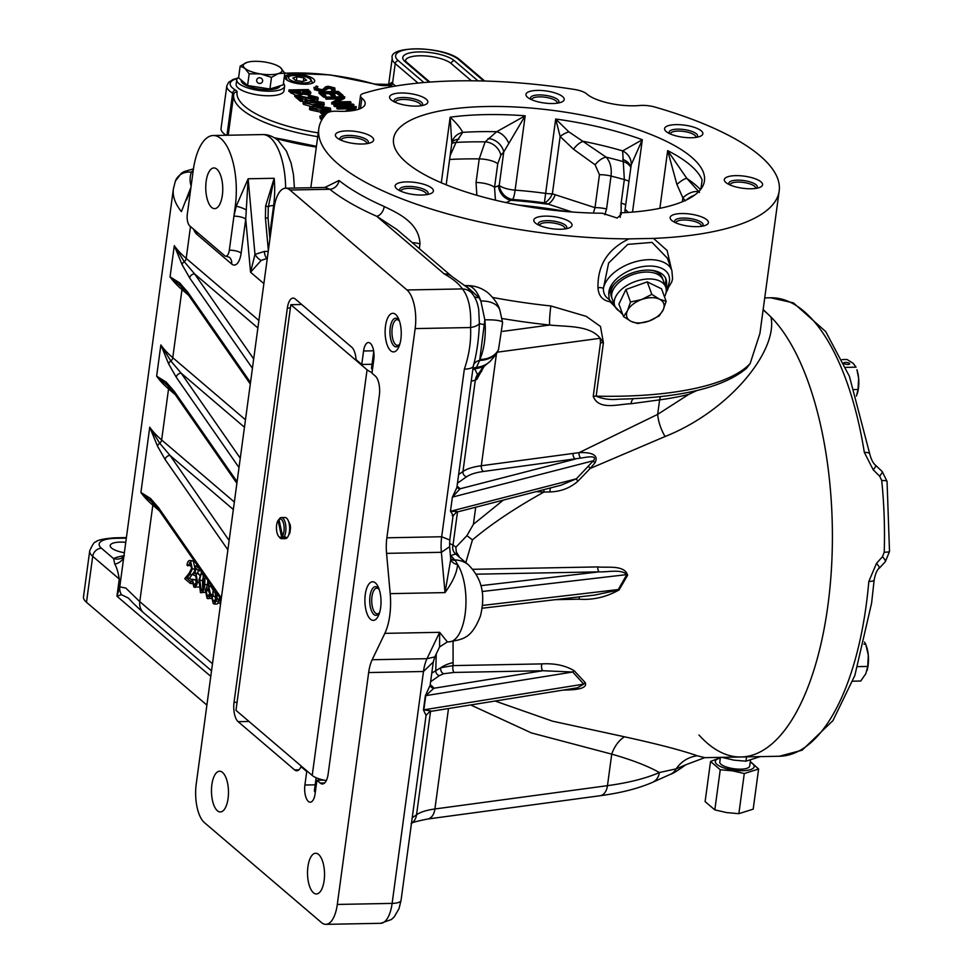 <?xml version="1.0" encoding="UTF-8"?>
<svg xmlns="http://www.w3.org/2000/svg" width="973" height="973" viewBox="0 0 973 973"><rect width="100%" height="100%" fill="white"/><g stroke="black" fill="none" stroke-linecap="round" stroke-linejoin="round"><path stroke-width="1.46" d="M620.446 212.856A156.872 49.514 -172.3 0 0 704.452 180.844A156.872 49.514 -172.3 0 0 486.561 106.519A156.872 49.514 -172.3 0 0 393.542 138.811A156.872 49.514 -172.3 0 0 602.165 213.209L617.15 218.025L621.297 214.376L620.446 212.856L620.227 217.393M609.341 299.866L610.168 301.812L622.756 314.559M665.8 287.339A30.163 17.502 159.8 0 0 665.994 279.129A30.163 17.502 159.8 0 0 647.009 270.105A30.163 17.502 159.8 0 0 608.83 294.77L609.183 299.416C605.255 297.033 603.321 293.42 603.382 288.555A4.524 1.63 -3.2 0 0 597.981 287.716C597.519 265.215 607.87 248.93 629.057 238.872A232.292 73.316 -172.3 0 1 318.803 128.704A232.292 73.316 -172.3 0 1 326.758 113.318A15.082 4.756 -172.3 0 1 335.186 111.214A15.082 4.756 -172.3 0 1 337.692 111.25A36.196 11.433 7.7 0 0 343.7 111.336A36.196 11.433 7.7 0 0 365.167 103.88A36.196 11.433 7.7 0 0 361.883 98.151A15.082 4.756 -172.3 0 1 360.509 95.755A15.082 4.756 -172.3 0 1 363.403 93.469A232.292 73.316 -172.3 0 1 574.471 89.455A15.082 4.756 -172.3 0 1 586.634 93.87A36.196 11.433 7.7 0 0 634.226 105.802A36.196 11.433 7.7 0 0 639.784 105.498A15.082 4.756 -172.3 0 1 642.107 105.376A15.082 4.756 -172.3 0 1 654.999 107.079A232.292 73.316 -172.3 0 1 779.191 190.951A232.292 73.316 -172.3 0 1 653.528 238.409L667.113 250.462L671.479 269.448M609.001 298.735A30.163 17.502 159.8 0 0 613.987 303.771M676.04 124.629A19.302 6.093 7.7 0 0 664.583 128.606A19.302 6.093 7.7 0 0 691.402 137.752A19.302 6.093 7.7 0 0 702.859 133.775A19.302 6.093 7.7 0 0 676.04 124.629M537.388 90.404A19.302 6.093 7.7 0 0 525.943 94.381A19.302 6.093 7.7 0 0 552.761 103.527A19.302 6.093 7.7 0 0 564.206 99.55A19.302 6.093 7.7 0 0 537.388 90.404M401.034 92.994A19.302 6.093 7.7 0 0 389.589 96.972A19.302 6.093 7.7 0 0 416.408 106.118A19.302 6.093 7.7 0 0 427.852 102.141A19.302 6.093 7.7 0 0 401.034 92.994M346.85 130.893A19.302 6.093 7.7 0 0 335.405 134.87A19.302 6.093 7.7 0 0 362.224 144.016A19.302 6.093 7.7 0 0 373.668 140.039A19.302 6.093 7.7 0 0 346.85 130.893M406.58 181.902A19.302 6.093 7.7 0 0 395.135 185.879A19.302 6.093 7.7 0 0 421.954 195.026A19.302 6.093 7.7 0 0 433.399 191.049A19.302 6.093 7.7 0 0 406.58 181.902M545.233 216.128A19.302 6.093 7.7 0 0 533.788 220.105A19.302 6.093 7.7 0 0 560.606 229.251A19.302 6.093 7.7 0 0 572.051 225.286A19.302 6.093 7.7 0 0 545.233 216.128M681.587 213.537A19.302 6.093 7.7 0 0 670.142 217.514A19.302 6.093 7.7 0 0 696.96 226.66A19.302 6.093 7.7 0 0 708.405 222.683A19.302 6.093 7.7 0 0 681.587 213.537M735.77 175.639A19.302 6.093 7.7 0 0 724.313 179.616A19.302 6.093 7.7 0 0 751.132 188.762A19.302 6.093 7.7 0 0 762.589 184.785A19.302 6.093 7.7 0 0 735.77 175.639M125.602 542.362A16.59 5.242 7.7 0 0 120.056 542.119A16.59 5.242 7.7 0 0 110.217 545.537A16.59 5.242 7.7 0 0 124.203 552.688M308.368 801.424A12.819 5.352 -91.1 0 0 310.241 802.19A12.819 5.352 -91.1 0 0 315.106 793.725L316.93 780.249L320.226 783.07A15.082 6.3 -91.1 0 0 322.428 783.97A15.082 6.3 -91.1 0 0 328.144 774.009L379.348 395.318A15.082 6.3 -91.1 0 0 375.262 376.004L371.966 373.182L373.79 359.718A12.819 5.352 -91.1 0 0 368.439 342.532A12.819 5.352 -91.1 0 0 363.574 350.998L361.761 364.474L356.057 359.609A15.082 6.3 -91.1 0 0 351.752 347.227L295.281 299.003A15.082 6.3 -91.1 0 0 293.068 298.103A15.082 6.3 -91.1 0 0 287.351 308.064L234.043 702.36A15.082 6.3 -91.1 0 0 238.13 721.674L294.6 769.886A15.082 6.3 -91.1 0 0 296.801 770.786A15.082 6.3 -91.1 0 0 301.022 766.663L306.726 771.54L304.902 785.016A12.819 5.352 -91.1 0 0 308.368 801.424M375.408 582.912A19.302 8.064 -91.1 0 0 372.586 581.769A19.302 8.064 -91.1 0 0 364.96 597.811A19.302 8.064 -91.1 0 0 370.506 619.229A19.302 8.064 -91.1 0 0 373.328 620.373A19.302 8.064 -91.1 0 0 380.954 604.33A19.302 8.064 -91.1 0 0 375.408 582.912M395.634 314.449A19.302 8.064 -91.1 0 0 392.812 313.306A19.302 8.064 -91.1 0 0 385.186 329.348A19.302 8.064 -91.1 0 0 390.732 350.767A19.302 8.064 -91.1 0 0 393.554 351.91A19.302 8.064 -91.1 0 0 401.18 335.867A19.302 8.064 -91.1 0 0 395.634 314.449M222.562 772.453A20.36 8.502 -91.1 0 0 219.582 771.236A20.36 8.502 -91.1 0 0 211.542 788.166A20.36 8.502 -91.1 0 0 217.38 810.74A20.36 8.502 -91.1 0 0 220.36 811.956A20.36 8.502 -91.1 0 0 228.4 795.026A20.36 8.502 -91.1 0 0 222.562 772.453M318.609 854.464A20.36 8.502 -91.1 0 0 315.629 853.26A20.36 8.502 -91.1 0 0 307.59 870.178A20.36 8.502 -91.1 0 0 313.428 892.764A20.36 8.502 -91.1 0 0 316.407 893.968A20.36 8.502 -91.1 0 0 324.459 877.05A20.36 8.502 -91.1 0 0 318.609 854.464M497.154 352.202L600.219 338.276L603.406 342.703A9.049 2.858 7.7 0 0 600.463 342.849L600.219 338.276C589.845 325.213 567.612 326.916 549.684 325.031A15.082 1.326 96 0 1 550.852 305.96L586.196 316.347L600.487 326.454L603.406 342.703L596.169 396.169C602.98 399.064 610.412 400.073 618.475 399.198L619.096 399.185C681.209 397.702 723.693 387.412 746.534 368.305L750.134 363.574L759.925 333.435L779.191 190.951M476.855 195.293L476.04 182.486L479.227 158.903L485.138 141.863L496.656 131.72L525.177 115.787L503.746 151.97L500.864 155.254L497.738 163.78A15.082 4.756 7.7 0 0 479.227 158.903A191.559 60.472 -172.3 0 0 464.072 158.952A191.559 60.472 -172.3 0 0 449.611 159.463M446.181 184.809L451.825 143.128L450.158 117.21C456.544 123.206 460.716 128.254 462.661 132.364L456.033 142.411L450.122 155.692M572.088 212.005L544.394 202.846L545.634 193.384A15.082 4.756 7.7 0 0 552.384 193.809L595.002 207.65A15.082 4.756 -172.3 0 1 606.568 208.988L604.878 214.717M621.139 212.819L621.151 203.162A15.082 4.756 -172.3 0 1 625.7 204.829M610.168 301.812C602.542 300.45 598.48 295.756 597.981 287.716M324.824 187.473L339.03 180.492A232.292 73.316 7.7 0 0 384.238 206.519C396.461 212.576 419.193 222.002 419.971 243.931L419.339 248.65M211.664 207.444A20.36 8.502 88.9 0 1 205.826 184.858A20.36 8.502 88.9 0 1 213.865 167.94A20.36 8.502 88.9 0 1 216.845 169.144A20.36 8.502 88.9 0 1 222.683 191.73A20.36 8.502 88.9 0 1 214.644 208.648A20.36 8.502 88.9 0 1 211.664 207.444M763.148 309.584L770.932 316.955A229.275 95.707 88.9 0 1 831.185 572.842A229.275 95.707 88.9 0 1 740.976 756.982A229.275 95.707 -91.1 0 0 827.865 605.668A229.275 95.707 -91.1 0 0 763.1 309.986M206.884 705.097L86.488 602.287A36.196 11.433 -172.3 0 1 83.496 596.802L89.711 550.852A36.196 11.433 -172.3 0 0 92.703 556.325L119.278 579.032C118.171 572.282 116.687 567.32 114.838 564.158L113.525 558.563A15.082 12.795 -114.5 0 0 121.698 558.101L124.289 555.802M235.271 206.24A52.797 22.038 -91.1 0 0 213.245 135.515A52.797 22.038 -91.1 0 0 193.238 170.348L187.303 214.315A9.049 3.783 -91.1 0 0 187.144 217.976A9.049 3.783 -91.1 0 0 189.747 225.906L224.568 255.644A9.049 3.783 -91.1 0 0 225.894 256.179A9.049 3.783 -91.1 0 0 229.324 250.207L235.271 206.24L236.244 206.215L248.139 178.777L245.743 219.107A9.049 2.858 7.7 0 0 233.921 216.188L236.244 206.215A9.049 2.007 18.7 0 1 245.974 209.767M668.05 288.859L666.006 292.861M667.332 258.161L652.044 242.399L627.755 244.381L608.636 262.965L603.382 288.555A36.196 21.005 -20.2 0 1 636.233 261.53A36.196 21.005 -20.2 0 1 671.869 270.506L667.344 258.186M629.057 238.872L653.528 238.409M770.932 316.955C778.23 349.502 731.064 410.241 665.07 436.536L590.149 468.475L577.974 481.173C570.081 488.032 560.776 491.62 550.061 491.924A4.524 1.885 88.9 0 1 550.511 487.935M550.061 491.924L543.98 492.034C515.276 507.955 491.438 523.9 472.464 539.857L465.812 562.637M472.817 569.302L597.775 566.918C607.249 568.025 624.484 564.559 627.621 575.225L619.108 589.893C606.471 597.069 593.104 600.171 579.008 599.198A4.524 1.885 88.9 0 1 579.689 596.826M453.053 641.535L453.102 665.593L541.815 663.902C554.452 663.148 565.24 665.423 574.179 670.725L585.223 682.596C588.264 689.577 571.723 689.821 566.189 690.015L563.355 690.064M495.111 701.034L552.555 721.188L624.471 736.792C657.432 743.992 681.745 750.329 697.398 755.802L704.72 757.663L740.976 756.982A229.275 95.707 -91.1 0 1 698.979 735.004M458.624 474.544L462.966 471.516A60.338 19.046 -172.3 0 1 481.319 465.739L579.117 452.64L657.663 414.376A30.163 15.726 -113.7 0 0 665.07 436.536M657.663 414.376L688.811 394.345A215.69 68.086 -172.3 0 1 659.621 399.867L657.663 414.376M696.996 390.477L688.811 394.345M386.877 537.801L415.155 328.594A30.163 12.588 -91.1 0 0 406.982 289.978L289.93 190.015A30.163 12.588 -91.1 0 0 285.515 188.215A30.163 12.588 -91.1 0 0 274.082 208.125L196.23 783.97A30.163 12.588 -91.1 0 0 204.391 822.599L321.455 922.55A30.163 12.588 -91.1 0 0 325.87 924.35A30.163 12.588 -91.1 0 0 337.303 904.44L368.658 672.55A30.163 12.588 88.9 0 1 372.173 659.73L384.834 633.362A42.228 17.636 -91.1 0 0 390.197 593.639L386.561 553.357A30.163 12.588 88.9 0 1 386.877 537.801L441.681 536.755L449.769 540.027L453.029 515.958L456.349 512.224L560.764 485.284L576.369 478.813L593.433 460.728C598.334 454.196 584.068 457.796 580.796 458.076L483.545 471.455A55.814 17.611 7.7 0 0 466.566 476.794L457.456 483.167M456.933 487.035A4.524 4.038 139.2 0 0 460.107 488.787L452.384 497.118L456.872 487.522L473.279 366.103A15.082 4.756 -172.3 0 1 464.352 369.132C469.12 355.194 471.2 341.328 470.579 327.536C471.431 309.694 468.706 296.826 462.406 288.92C459.037 283.873 452.968 278.862 444.199 273.899L376.733 216.298A9.049 5.802 113.8 0 0 384.238 206.519M372.173 659.73L426.989 658.697L434.797 656.933L439.589 646.948L439.65 632.316L447.154 641.633M450.608 558.49L450.706 558.624A9.049 7.614 133.4 0 0 455.315 560.448L457.578 564.522C457.042 572.416 452.859 581.781 445.014 592.606L450.754 559.305L449.623 546.717L441.377 552.311L386.561 553.357M472.927 368.767A9.049 7.723 -132.2 0 1 476.539 367.356L479.64 360.399A9.049 7.127 6.9 0 0 473.279 366.103C476.746 353.686 478.789 339.443 479.385 323.377L478.704 309.365C477.573 302.883 475.481 297.726 472.428 293.895A15.082 13.634 142.3 0 0 472.428 293.882L467.721 287.813L452.08 276.612A15.082 12.856 130.5 0 0 452.08 276.612L396.814 229.421L376.733 216.298A241.34 76.174 -172.3 0 1 329.774 189.261L325.323 187.461L285.515 188.215M205.194 592.338L200.426 592.63L199.027 579.799L201.691 571.589M207.869 580.492L207.529 584.214M190.939 563.866L190.428 565.799L186.938 565.204C187.619 561.287 188.835 559.864 190.574 560.922L193.311 560.874L195.05 568.95L192.313 568.998L189.65 574.666L186.828 578.181L189.565 578.12L191.961 580.176M192.313 568.998L190.574 560.922L189.528 560.484L193.311 560.874M194.369 571.589L189.565 578.12M198.31 570.373L197.628 573.231L199.806 575.371M198.601 587.096L193.822 586.987L192.009 579.203L195.512 579.786L196.887 584.931M211.056 585.077L210.654 585.831L213.233 590.392M216.93 593.53L217.088 599.052L214.388 604.063L213.221 603.552L211.409 595.756L213.537 601.545L216.347 598.334L214.911 592.216L212.929 591.657L213.002 595.731M211.396 598.492L207.054 598.286L205.327 590.064L208.806 581.842M218.791 602.628L217.125 604.002L214.388 604.063M211.409 595.756L214.899 596.352L216.274 601.496M472.89 369.035A9.049 7.918 -124.8 0 1 475.262 368.378A42.265 17.648 -91.1 0 0 476.539 367.356A30.163 25.76 47.8 0 0 489.857 361.579C494.673 356.471 497.422 352.749 498.079 350.414L498.079 350.414A30.163 21.248 26 0 1 479.64 360.399L479.798 359.499A42.228 17.636 -91.1 0 0 484.834 319.837L479.798 359.499A30.163 20.713 24.6 0 0 498.541 349.429L502.591 322.647L499.818 309.961A30.163 17.234 -19.7 0 0 480.857 300.998A42.228 17.636 -91.1 0 0 473.012 288.093A42.228 17.636 -91.1 0 0 466.845 285.576C475.152 285.551 482.462 288.19 488.774 293.518C494.71 299.295 498.383 304.768 499.818 309.961M624.471 736.792A30.163 20.64 -78.8 0 0 611.725 754.136L531.428 732.924L470.713 704.963M449.502 543.603L453.041 544.916L455.863 547.227L466.906 535.673L473.401 524.301L475.712 507.225M580.796 458.076A4.524 2.87 -95.5 0 1 579.117 452.64C584.019 452.372 600.815 452.165 594.868 462.99L590.149 468.475A4.524 2.165 44.3 0 1 588.519 465.872M466.906 535.673L472.464 539.857M544.029 489.601A4.524 1.885 88.9 0 0 543.98 492.034L535.989 491.681M452.931 662.649A30.163 18.013 -0 0 0 440.818 667.721L453.102 665.593A4.524 1.885 88.9 0 0 454.111 672.428L443.664 673.742L439.382 675.603L430.613 681.745M431.781 673.109L440.818 667.721A4.524 3.466 -105.6 0 0 443.664 673.742M698.419 191.912A15.082 7.82 -40.4 0 0 682.864 197.847L676.88 184.408L667.673 150.62L686.914 178.509L699.502 192.447M606.568 208.988L611.02 176.064A15.082 4.756 7.7 0 0 599.453 174.714L595.111 164.802L573.535 149.246L560.132 136.512L555.692 119.022L568.852 131.842L606.155 157.164C610.278 161.737 611.895 168.049 611.02 176.064A191.559 60.472 -172.3 0 1 624.338 179.591L622.647 150.9L642.314 139.723L631.234 164.79L625.104 209.231L628.351 212.406M630.99 167.088L630.82 166.444L630.784 167.234A15.082 12.953 -18.9 0 0 623.535 161.688A182.729 57.675 -172.3 0 0 606.155 157.164A15.082 7.893 -52.2 0 0 595.111 164.802M700.669 188.616L700.548 189.553M476.04 182.486A15.082 4.756 -172.3 0 1 494.552 187.351L499.234 185.393L503.746 151.97A15.082 12.467 -138.7 0 0 488.057 138.58M670.774 774.143L652.433 782.389A15.082 12.71 -113.6 0 0 659.366 772.538C647.982 766.067 632.097 759.925 611.725 754.136L607.468 785.661A215.69 68.086 7.7 0 0 659.366 772.538L676.138 768.865L685.868 764.754C677.573 770.689 672.55 773.827 670.774 774.143L670.774 774.143A15.082 12.844 -115 0 0 676.138 768.865A30.163 28.752 -71.9 0 1 697.398 755.802M484.53 365.593L476.746 379.434L475.323 380.115A15.082 13.975 66.6 0 1 477.5 374.556L474.715 368.791L475.262 368.378A30.163 26.405 55.2 0 0 486.439 364.291L489.857 361.579M633.314 398.699A9.049 5.643 -97.7 0 0 631.003 403.734C618.256 404.063 598.723 410.752 593.238 396.315L600.463 342.849M190.635 189.626L186.512 200M190.963 187.205L181.392 211.603A215.69 68.086 -172.3 0 1 173.389 188.896L119.764 586.889L125.772 588.045L139.784 601.642L212.479 663.72M466.845 285.576L465.775 285.6L478.765 297.458L480.857 300.998L484.834 319.837A30.163 4.95 -5.5 0 1 502.591 322.647M425.809 714.9L423.437 709.913L425.359 695.719L430.139 685.247L433.277 662.017L423.474 671.504L368.658 672.55M452.08 276.612A15.082 12.856 130.5 0 0 444.199 273.899M472.428 293.882A15.082 13.634 142.3 0 0 462.406 288.92L406.982 289.978M484.518 324.641A9.049 1.095 5 0 1 479.385 323.377A15.082 5.631 179.6 0 1 470.579 327.536L415.155 328.594M452.177 515.629C453.637 516.408 453.065 514.972 450.463 511.299L457.042 511.47M455.863 547.227L456.288 551.837L459.524 557.274M451.825 143.128L451.959 142.447A15.082 13.914 -166.5 0 1 451.959 142.447A15.082 13.914 -166.5 0 1 462.661 132.364A165.702 52.299 -172.3 0 1 479.239 131.683A165.702 52.299 -172.3 0 1 496.656 131.72A15.082 10.18 -121.6 0 1 508.672 143.116M568.852 131.842A15.082 7.687 -34.1 0 0 560.132 136.512L552.384 193.809A15.082 7.48 109 0 1 544.394 202.846A162.905 51.423 7.7 0 0 512.71 199.489L506.069 202.591M631.234 164.79A15.082 13.926 20.7 0 0 622.647 150.9A165.702 52.299 -172.3 0 0 583.35 141.34A15.082 7.845 -56.5 0 0 573.535 149.246M630.82 166.626A15.082 12.953 -18.9 0 0 622.793 159.487M700.499 189.613A165.702 52.299 -172.3 0 0 686.914 178.509A15.082 3.211 -43.7 0 0 676.88 184.408M694.442 195.232A15.082 7.82 -40.4 0 0 686.293 200M451.764 143.554A15.082 12.467 -138.7 0 1 456.033 142.411A182.729 57.675 -172.3 0 1 470.3 141.9A182.729 57.675 -172.3 0 1 485.138 141.863A15.082 12.467 -138.7 0 1 500.864 155.254M452.068 142.009A15.082 12.467 -138.7 0 1 458.891 139.127M451.861 142.873A15.082 13.914 -166.5 0 1 451.946 142.447L452.153 141.717M625.104 209.231L625.031 212.625A15.082 14.887 161.9 0 1 625.104 209.548M555.279 194.685A15.082 7.31 104.9 0 1 547.106 204.172A165.921 52.372 7.7 0 0 511.64 200.329A15.082 13.549 -111.5 0 1 498.48 185.807M441.304 182.766L450.158 117.21A156.872 49.514 -172.3 0 1 485.466 114.619A156.872 49.514 -172.3 0 1 525.177 115.787L515.118 190.149A15.082 2.688 -85.8 0 1 512.71 199.489A15.082 13.208 -124.8 0 1 499.234 185.393A15.082 4.756 7.7 0 0 515.118 190.149A156.872 49.514 -172.3 0 1 545.634 193.384L555.692 119.022A156.872 49.514 -172.3 0 1 642.314 139.723L632.523 212.09M599.453 174.714L595.002 207.65L593.36 213.063M495.439 200.195L494.552 187.351L497.738 163.78M265.641 205.923L274.179 178.278L268.28 207.334L268.062 218.353A4.524 0.693 174.8 0 0 265.41 217.964L265.641 205.923A4.524 1.131 -171.9 0 1 268.28 207.334A9.049 2.858 -172.3 0 1 273.632 205.51L270.19 231.039A15.082 6.3 -91.1 0 0 269.995 238.373M482.426 605.437L618.269 589.553L626.807 574.605L482.049 591.523M337.303 904.44L392.119 903.394A15.082 4.756 -172.3 0 0 401.058 900.293L426.065 715.362L429.811 711.531L577.439 687.802L583.727 684.128L572.756 672.015L542.825 670.738A4.524 1.885 88.9 0 1 541.815 663.902M239.005 467.575L176.295 377.317L168.694 363.999L160.861 344.941L170.859 360.983L181.233 373.255L240.27 458.222M174.374 391.499A4.524 4.123 -34.8 0 0 175.018 394.272L168.171 386.208L156.641 376.137L166.237 382.158L174.374 391.499L237.084 481.757M252.433 368.293L189.723 278.035L182.121 264.717L174.289 245.658L184.274 261.701L194.661 273.972L253.685 358.94M187.801 292.216A4.524 4.123 -34.8 0 0 188.446 294.989L181.598 286.926L170.068 276.855L179.664 282.875L187.801 292.216L250.511 382.474M227.877 549.842L165.167 459.584L157.565 446.266L149.745 427.208L159.73 443.25L170.105 455.522L229.142 540.489M158.648 507.809A4.524 4.123 -34.8 0 0 159.292 510.582L152.445 502.518L140.915 492.447L150.511 498.468L158.648 507.809L221.358 598.067M121.406 594.673L116.955 596.242L119.764 586.889A15.082 13.768 11.9 0 0 121.406 594.673L128.241 598.006C131.112 600.572 130.236 600.937 143.688 612.856L211.53 670.786M478.765 297.458A9.049 5.254 -32.8 0 1 474.143 296.412M450.694 558.575A9.049 7.711 130.5 0 0 454.744 559.925A28.655 24.422 130.5 0 1 468.67 565.07L455.644 553.965L450.815 555.595L454.744 559.925A42.216 17.623 88.9 0 1 455.315 560.448M450.73 558.989A9.049 7.541 168.6 0 0 457.578 564.522A42.228 17.636 -91.1 0 1 465.41 611.737A42.228 17.636 -91.1 0 1 449.137 641.864L447.434 641.888L439.589 646.948M457.492 511.92L453.041 544.916A9.049 8.538 -52.3 0 0 455.644 553.965M456.994 555.109L456.288 551.837M476.746 379.434L477.5 374.556A30.163 21.272 26.1 0 0 481.1 369.837L481.1 369.837A30.163 21.272 26.1 0 0 481.136 369.764L476.746 379.434M486.926 363.951A30.163 25.979 50.1 0 1 474.715 368.791L472.781 369.837M481.757 371.236A9.049 2.104 25.9 0 1 481.124 369.789L481.1 369.837C482.949 367.344 480.127 369.74 487.449 363.525M263.878 283.605L250.548 272.221L254.975 254.403A9.049 3.965 -123.6 0 0 261.226 260.387L250.548 272.221L245.743 219.107L241.146 253.126A18.098 7.553 88.9 0 1 231.635 263.987L196.826 234.262A18.098 7.553 88.9 0 1 193.651 229.239M267.295 258.356L261.226 260.387M114.838 564.158A15.082 12.394 -165.3 0 0 123.51 557.857M430.127 685.296A4.524 4.208 154.3 0 0 433.873 688.264L425.773 695.646L423.851 709.828L430.808 710.947M619.108 589.893L594.661 595.075M597.775 566.918A4.524 1.885 -91.1 0 0 599.076 571.856C607.845 572.27 621.261 568.828 626.807 574.605L627.621 575.225M430.139 685.138L430.37 685.965A4.524 4.208 154.3 0 0 430.382 685.965A4.524 3.856 130.5 0 0 432.499 686.597A19.606 6.191 -172.3 0 1 433.873 688.264L542.825 670.738L454.111 672.428M423.437 709.913A4.524 1.423 -172.3 0 1 423.851 709.828L583.727 684.128A4.524 3.223 133.8 0 1 585.223 682.596M425.359 695.719A4.524 1.423 -172.3 0 1 425.773 695.646L572.756 672.015A4.524 3.126 142.2 0 1 574.179 670.725M436.245 653.905L435.782 670.312A4.524 4.062 -125 0 0 439.382 675.603M573.133 453.333A4.524 2.822 -97.7 0 0 575.359 459.049L460.107 488.787A19.606 6.191 -172.3 0 0 459.353 488.032L457.103 486.123A10.557 3.333 7.7 0 1 457.067 486.074M594.868 462.99A4.524 2.068 43 0 1 593.433 460.728L452.384 497.118L450.463 511.299L576.369 478.813A4.524 1.995 42 0 0 577.974 481.173M165.167 459.584A4.524 4.123 -34.8 0 1 170.105 455.522L233.338 509.511M176.295 377.317A4.524 4.123 -34.8 0 1 181.233 373.255L244.454 427.244M189.723 278.035A4.524 4.123 -34.8 0 1 194.661 273.972L257.881 327.962M186.828 578.181L190.744 581.513L190.465 583.557L184.748 578.68L189.127 573.243L191.535 568.512L190.258 562.929L189.492 562.601M190.258 562.929L187.692 565.848M190.465 583.557L192.216 583.52M190.744 581.513L191.973 581.489M192.009 579.203L194.138 584.992L196.96 581.769L195.524 575.663L193.53 575.092L195.731 565.909L197.714 565.86M195.731 565.909L199.769 568.84M194.928 585.32L194.138 584.992L195.719 584.955M192.763 579.847L195.512 579.786M199.185 568.852L198.906 570.883L196.047 568.439L194.892 573.279L195.926 573.742L197.701 582.499L198.711 582.474M197.701 582.499L194.989 587.497M195.926 573.742L198.674 573.693M194.892 573.279L197.628 573.231M198.906 570.883L201.168 570.847M205.023 576.381L204.731 584.676C204.184 590.514 202.749 593.165 200.426 592.63M201.995 590.587L200.73 590.611L202.992 588.738L203.977 584.019L202.992 573.815C201.216 573.62 200.146 575.834 199.781 580.431L201.35 590.866M202.992 573.815L202.384 573.559M204.731 584.676L207.31 584.627M203.71 574.934L202.518 580.382L202.737 589.419M209.536 582.876L207.906 585.88L208.806 586.439L210.509 594.454C209.852 598.079 208.696 599.356 207.054 598.286M208.368 588.337L206.069 590.781L207.371 596.291L209.73 593.907L207.626 588.02M208.806 596.254L208.113 596.595M210.509 594.454L213.245 594.394M208.806 586.439L211.542 586.391M207.906 585.88L210.654 585.831M209.122 589.37L210.107 596.23M206.069 590.781L208.818 590.733M213.172 591.645L213.622 588.762M214.328 601.886L213.537 601.545L215.118 601.521M212.163 596.4L214.899 596.352M217.088 599.052L219.217 599.015M214.279 589.845L215.325 590.295M220.543 604.124L217.697 601.691L219.898 597.811M220.628 598.857L219.46 600.925L220.822 602.092M219.46 600.925L220.98 600.9M372.039 364.279L361.761 364.474M307.626 771.516L306.726 771.54M323.973 780.115L316.93 780.249M301.922 766.651L301.022 766.663M664.948 285.028A30.163 17.502 159.8 0 0 665.508 278.01M531.076 99.453A14.327 4.524 -172.3 0 1 538.981 94.928A14.327 4.524 -172.3 0 1 554.549 97.714A14.327 4.524 -172.3 0 1 557.906 103.077M557.14 103.199A12.819 4.05 7.7 0 0 557.201 102.931A12.819 4.05 7.7 0 0 539.395 96.862A12.819 4.05 7.7 0 0 531.793 99.501A12.819 4.05 7.7 0 0 531.781 99.769M394.722 102.056A14.327 4.524 -172.3 0 1 395.099 99.124A14.327 4.524 -172.3 0 1 413.513 98.772A14.327 4.524 -172.3 0 1 421.577 105.668A14.327 4.524 -172.3 0 1 421.552 105.68M420.786 105.789A12.819 4.05 7.7 0 0 420.847 105.534A12.819 4.05 7.7 0 0 410.764 100.134A12.819 4.05 7.7 0 0 396.303 100.888A12.819 4.05 7.7 0 0 395.439 102.092A12.819 4.05 7.7 0 0 395.427 102.372M340.538 139.954A14.327 4.524 -172.3 0 1 349.258 135.417A14.327 4.524 -172.3 0 1 367.174 140.051A14.327 4.524 -172.3 0 1 367.368 143.578M366.602 143.7A12.819 4.05 7.7 0 0 366.675 143.432A12.819 4.05 7.7 0 0 365.617 141.486A12.819 4.05 7.7 0 0 351.63 137.424A12.819 4.05 7.7 0 0 341.255 139.99A12.819 4.05 7.7 0 0 341.255 140.27M400.268 190.951A14.327 4.524 -172.3 0 1 404.257 186.78A14.327 4.524 -172.3 0 1 419.059 187.68A14.327 4.524 -172.3 0 1 427.098 194.588M426.332 194.697A12.819 4.05 7.7 0 0 426.405 194.43A12.819 4.05 7.7 0 0 418.329 189.48A12.819 4.05 7.7 0 0 400.985 191A12.819 4.05 7.7 0 0 400.985 191.267M538.92 225.189A14.327 4.524 -172.3 0 1 546.838 220.664A14.327 4.524 -172.3 0 1 562.406 223.449A14.327 4.524 -172.3 0 1 565.751 228.813M564.985 228.935A12.819 4.05 7.7 0 0 565.045 228.667A12.819 4.05 7.7 0 0 547.24 222.586A12.819 4.05 7.7 0 0 539.638 225.225A12.819 4.05 7.7 0 0 539.638 225.505M675.274 222.586A14.327 4.524 -172.3 0 1 675.651 219.667A14.327 4.524 -172.3 0 1 694.065 219.314A14.327 4.524 -172.3 0 1 702.129 226.198A14.327 4.524 -172.3 0 1 702.105 226.222M701.338 226.332A12.819 4.05 7.7 0 0 701.399 226.077A12.819 4.05 7.7 0 0 691.317 220.676A12.819 4.05 7.7 0 0 676.855 221.43A12.819 4.05 7.7 0 0 675.992 222.635A12.819 4.05 7.7 0 0 675.98 222.902M729.458 184.688A14.327 4.524 -172.3 0 1 738.166 180.163A14.327 4.524 -172.3 0 1 756.082 184.785A14.327 4.524 -172.3 0 1 756.289 188.312M755.522 188.434A12.819 4.05 7.7 0 0 755.583 188.166A12.819 4.05 7.7 0 0 754.525 186.232A12.819 4.05 7.7 0 0 740.538 182.158A12.819 4.05 7.7 0 0 730.176 184.736A12.819 4.05 7.7 0 0 730.164 185.004M669.728 133.69A14.327 4.524 -172.3 0 1 673.705 129.506A14.327 4.524 -172.3 0 1 688.507 130.406A14.327 4.524 -172.3 0 1 696.559 137.315M695.792 137.436A12.819 4.05 7.7 0 0 695.853 137.169A12.819 4.05 7.7 0 0 687.777 132.206A12.819 4.05 7.7 0 0 670.446 133.727A12.819 4.05 7.7 0 0 670.433 134.006M379.859 611.701A14.327 5.984 88.9 0 1 378.692 613.695A14.327 5.984 88.9 0 1 371.941 611.822A14.327 5.984 88.9 0 1 369.995 596.145A14.327 5.984 88.9 0 1 378.205 588.239A14.327 5.984 88.9 0 1 379.446 590.185M378.765 588.993A12.819 5.352 -91.1 0 0 376.831 588.166A12.819 5.352 -91.1 0 0 371.966 596.631A12.819 5.352 -91.1 0 0 377.317 613.805A12.819 5.352 -91.1 0 0 379.215 612.917M400.085 343.238A14.327 5.984 88.9 0 1 398.918 345.233A14.327 5.984 88.9 0 1 392.168 343.36A14.327 5.984 88.9 0 1 390.222 327.682A14.327 5.984 88.9 0 1 398.431 319.776A14.327 5.984 88.9 0 1 399.672 321.722M398.991 320.531A12.819 5.352 -91.1 0 0 397.057 319.716A12.819 5.352 -91.1 0 0 392.192 328.169A12.819 5.352 -91.1 0 0 397.543 345.354A12.819 5.352 -91.1 0 0 399.441 344.466M614.34 284.201A27.147 15.75 159.8 0 0 612.175 287.704A27.147 15.75 159.8 0 0 611.36 296.607L612.199 298.918A27.147 15.75 159.8 0 1 613.014 290.015A27.147 15.75 159.8 0 1 639.225 272.805A27.147 15.75 159.8 0 1 663.172 280.175A27.147 15.75 159.8 0 0 639.225 272.805A27.147 15.75 159.8 0 0 613.014 290.015A27.147 15.75 159.8 0 0 612.199 298.918L614.741 305.838A27.147 15.75 159.8 0 0 621.978 312.442M664.474 296.814A27.147 15.75 159.8 0 0 664.9 295.999A27.147 15.75 159.8 0 0 665.714 287.096A27.147 15.75 159.8 0 0 641.766 279.725A27.147 15.75 159.8 0 0 615.556 296.935A27.147 15.75 159.8 0 0 614.741 305.838M630.504 302.007L641.657 299.526A19.606 11.372 159.8 0 0 627.5 310.642L630.504 302.007L625.919 289.504L630.504 302.007M641.657 299.526L651.825 294.369L659.475 299.185A19.606 11.372 159.8 0 0 641.657 299.526M651.825 294.369L647.227 281.878L651.825 294.369M659.475 299.185L666.14 301.326L663.136 309.961A19.606 11.372 159.8 0 0 659.475 299.185M666.14 301.326L661.543 288.823L647.227 281.878L625.919 289.504L618.913 304.099L623.511 316.602L627.5 310.642A19.606 11.372 159.8 0 0 631.161 321.418A19.606 11.372 159.8 0 0 648.979 321.078A19.606 11.372 159.8 0 0 663.136 309.961L659.147 315.921L648.979 321.078L637.826 323.559L631.161 321.418L623.511 316.602L618.913 304.099M665.714 287.096L662.321 277.864A27.147 15.75 159.8 0 0 652.007 270.36M313.428 78.862A15.082 4.756 7.7 0 0 296.972 74.07A15.082 4.756 7.7 0 0 284.773 77.11A15.082 4.756 7.7 0 0 286.013 79.385A15.082 4.756 7.7 0 0 302.469 84.177A15.082 4.756 7.7 0 0 314.668 81.148A15.082 4.756 7.7 0 0 313.428 78.862M226.964 135.247L232.656 93.14A33.179 10.472 -172.3 0 1 229.531 90.963A33.179 10.472 -172.3 0 1 226.794 85.952L221.041 128.497A33.179 10.472 7.7 0 0 223.778 133.52A33.179 10.472 7.7 0 0 226.198 135.259M390.173 86.974L389.407 86.329A39.212 12.381 -172.3 0 1 388.324 85.32L391.535 82.51A36.196 11.433 7.7 0 0 392.533 83.447L395.573 86.038M350 108.781L337.534 109.025L336.78 108.38L336.962 106.957L356.154 106.592L356.118 108.149L351.01 110.837M353.807 106.179L334.627 106.543L333.873 105.899L334.055 104.476L353.248 104.111L353.807 106.179M338.47 98.942L326.004 99.173L325.444 97.118L344.624 96.753L344.588 98.297L337.826 101.861M344.783 96.886L335.235 101.91L350.341 101.63L350.9 103.685L331.708 104.05L331.732 102.493L341.255 97.47L326.198 97.762L326.004 99.173M340.842 96.826L336.974 93.517L332.875 93.59M332.973 96.972L329.093 93.663L323.535 93.773M325.42 97.215L323.741 97.239L318.998 93.201L319.193 91.778L338.373 91.413L343.116 95.463L342.934 96.777M314.376 89.686L314.036 87.315L314.376 89.686L321.978 91.632L328.886 88.3L332.547 89.309M317.891 86.597L316.541 88.227L321.443 89.577L323.024 89.285L325.797 86.706L328.242 86.244L334.797 87.923L333.788 89.905L331.927 89.346L332.742 87.898L329.081 86.889L322.16 90.221L314.571 88.263L316.213 86.001L317.891 86.597L316.736 88.385M334.603 89.346L333.593 91.316L331.732 90.757L331.927 89.346M321.954 119.667L320.336 118.694L319.862 116.152L323.389 114.778L323.985 116.59M323.948 116.845L321.954 117.453M324.751 115.605L324.118 115.617M322.854 114.838L320.543 112.868L320.737 111.445L322.708 111.409L325.931 114.218M320.64 112.163L310.01 109.876L309.475 108.952L309.669 107.541L310.192 108.453C309.353 106.616 311.774 105.753 317.466 105.862L330.37 108.076L330.711 110.448M330.175 109.487C331.063 111.348 328.667 112.236 322.987 112.163M315.495 98.674L308.368 96.449L308.55 95.026L317.685 97.251L318.098 99.66L317.113 100.523M309.244 100.389L301.083 98.528M317.685 97.251C318.974 98.577 317.928 99.331 314.522 99.526L298.711 96.509L302.627 99.842L302.433 101.265L300.462 101.301L294.758 96.424L294.953 95.001L288.835 91.365L289.017 89.942L308.21 89.577L310.813 92.338L307.76 93.347L302.712 92.593L302.53 94.369L299.234 95.488L295.695 95.184M310.813 92.338L310.618 93.761L307.577 94.77L302.518 94.016M311.092 106.495L303.54 104.354L303.017 103.43L303.211 102.019L303.734 102.931C302.895 101.107 305.315 100.243 310.995 100.341L323.9 102.554L324.24 104.926L322.817 105.972M375.383 84.383A3.016 1.277 106.6 0 0 375.031 84.092A3.016 1.277 106.6 0 0 374.544 84.152A12.065 3.807 -172.3 0 0 388.324 85.32A3.016 2.664 136.1 0 0 391.535 82.51M306.994 90.258L300.839 90.38L306.969 92.703L308.015 91.134L306.994 90.258L306.799 91.681L302.676 91.754M308.696 92.119L308.015 91.134L307.821 92.557L306.799 91.681M302.712 92.593L299.429 94.077L291.292 91.888L289.017 89.942M298.881 90.416L291.742 90.55L298.675 93.432L300.718 92.192L298.881 90.416L298.687 91.839L293.396 91.936M291.292 91.888L291.109 93.299M299.429 94.077L299.234 95.488M307.76 93.347L307.577 94.77M300.535 93.603L298.687 91.839M302.627 99.842L300.657 99.878L294.953 95.001L313.622 98.881L315.678 97.251L315.507 98.565M316.103 97.981L309.305 95.67L309.122 97.093M300.657 99.878L300.462 101.301M314.522 99.526L314.413 100.353M309.305 95.67L308.55 95.026M323.9 102.554C324.787 104.403 322.391 105.291 316.712 105.218L303.734 102.931L303.54 104.354M311.761 100.985C307.273 100.864 305.267 101.508 305.729 102.919L310.825 104.391L315.957 104.573C320.385 104.658 322.379 104.002 321.954 102.615L311.761 100.985L311.567 102.408L305.875 103.029M305.376 102.262L305.729 102.919M322.294 103.235L321.954 102.615L321.795 103.819M316.712 105.218L316.614 105.887M321.771 104.026L311.567 102.408M330.37 108.076C331.258 109.925 328.862 110.813 323.17 110.74L310.192 108.453L310.01 109.876M318.22 106.507C313.744 106.385 311.725 107.03 312.187 108.441L317.283 109.913L322.428 110.095C326.855 110.18 328.85 109.523 328.424 108.125L318.22 106.507L318.037 107.93L312.333 108.55M311.846 107.784L312.187 108.441M328.765 108.757L328.424 108.125L328.266 109.341M323.17 110.74L323.048 111.7M328.229 109.548L318.037 107.93M325.943 114.169L323.973 114.206L323.839 115.167M323.973 114.206L320.737 111.445M324.143 115.422L322.148 116.042L323.17 117.721M322.671 118.475L320.531 117.283L320.336 118.694M320.531 117.283L319.862 116.152M322.16 90.221L321.978 91.632M326.381 88.409L326.186 89.832M327.159 87.412L326.964 88.823M329.081 86.889L328.886 88.3M333.07 88.47L332.742 87.898L332.596 88.993M333.788 89.905L333.593 91.316M334.797 87.923L335.065 90.197M343.116 95.463L341.146 95.5L337.157 92.094L331.258 92.204L335.247 95.609L333.277 95.646L329.288 92.24L321.917 92.386L325.894 95.792L323.936 95.828L323.741 97.239M323.936 95.828L319.193 91.778M325.894 95.792L325.724 97.105M329.288 92.24L329.093 93.663M333.277 95.646L333.094 96.972M335.247 95.609L335.065 96.935M337.157 92.094L336.974 93.517M341.146 95.5L340.964 96.813M326.198 97.762L325.444 97.118M351.095 102.274L331.902 102.639L331.708 104.05M354.002 104.756L334.809 105.12L334.627 106.543M334.809 105.12L334.055 104.476M345.245 111.287L352.785 107.322L337.716 107.602L337.534 109.025M337.716 107.602L336.962 106.957M356.313 106.726L347.945 111.141M429.057 82.133L405.023 61.615A3.016 2.566 -49.5 0 1 406.605 62.163L405.388 60.691A24.13 7.614 7.7 0 1 424.97 55.899A24.13 7.614 7.7 0 1 451.229 63.561L471.406 80.795L451.229 63.561A24.13 7.614 7.7 0 0 424.97 55.899A24.13 7.614 7.7 0 0 405.4 60.703L405.388 60.752M296.935 76.745L303.831 77.828L306.617 80.212L302.506 81.513L295.61 80.418L292.812 78.047L296.935 76.745L296.424 80.552M303.381 81.233L303.831 77.828M238.653 77.329A24.13 7.614 7.7 0 0 236.755 79.786L236.147 84.323A24.13 7.614 7.7 0 0 238.13 87.971A24.13 7.614 7.7 0 0 264.461 95.646A24.13 7.614 7.7 0 0 283.982 90.793L284.59 86.256A24.13 7.614 7.7 0 0 283.423 83.386M236.755 79.786A24.13 7.614 7.7 0 0 238.75 83.435A24.13 7.614 7.7 0 0 265.082 91.097A24.13 7.614 7.7 0 0 284.59 86.256M262.625 81.063A3.016 2.858 -160.1 0 0 256.823 79.567A3.016 2.858 -160.1 0 0 258.976 83.362A3.016 2.858 -160.1 0 0 262.625 81.063M280.078 85.819A19.606 6.191 -172.3 0 1 263.987 89.565A19.606 6.191 -172.3 0 1 242.861 83.362A19.606 6.191 -172.3 0 1 241.243 80.394L241.28 80.114M284.809 73.145L283.228 84.821L269.91 89.017L247.592 85.502L238.58 77.804L240.161 66.128L244.892 68.329A19.606 6.191 -172.3 0 1 247.045 62.381A19.606 6.191 -172.3 0 1 247.3 62.308A19.606 6.191 -172.3 0 1 264.851 62.041A19.606 6.191 7.7 0 1 279.069 66.602L280.528 67.648A19.606 6.191 -172.3 0 1 278.375 73.583A19.606 6.191 -172.3 0 1 260.557 73.924A19.606 6.191 -172.3 0 1 244.892 68.329L249.173 73.814L260.557 73.924L271.491 77.329L278.375 73.583L284.809 73.145L280.528 67.648A19.606 6.191 7.7 0 0 279.069 66.602M247.045 62.381L240.161 66.128M247.592 85.502L249.173 73.814M269.91 89.017L271.491 77.329M301.703 304.488L290.83 304.695L235.977 710.339L312.224 775.445A18.098 5.716 7.7 0 0 326.32 780.553M290.83 304.695L367.064 369.801A18.098 5.716 7.7 0 0 372.051 372.525M372.452 369.606A12.065 3.807 -172.3 0 1 371.552 367.867L373.741 351.63M315.301 792.265A12.065 3.807 -172.3 0 1 314.401 790.538L316.14 777.731M278.679 536.366A9.207 3.843 -91.1 0 0 281.586 536.926L278.096 520.409A9.207 3.843 -91.1 0 0 276.454 528.619A9.207 3.843 -91.1 0 0 278.679 536.366L279.677 537.546A10.557 4.403 -91.1 0 0 281.72 538.689L285.417 538.616A10.557 4.403 -91.1 0 0 287.242 537.619A10.557 4.403 -91.1 0 0 289.48 525.724A10.557 4.403 -91.1 0 0 285.016 517.502L281.319 517.575A10.557 4.403 -91.1 0 0 279.956 518.123L278.983 519.387L282.486 535.904A9.207 3.843 -91.1 0 0 283.702 524.252A9.207 3.843 -91.1 0 0 278.983 519.387M281.72 538.689A10.557 4.403 -91.1 0 0 283.082 538.142L285.004 538.105A10.557 4.403 88.9 0 0 285.466 537.655A10.557 4.403 88.9 0 0 285.892 537.084L283.982 537.12A10.557 4.403 -91.1 0 0 285.709 525.213A10.557 4.403 -91.1 0 0 281.319 517.575M282.486 535.904L283.982 537.12M283.082 538.142L281.586 536.926M278.096 520.409L279.178 519.144M284.785 537.096L285.004 538.105M868.828 581.453A9.049 2.019 4.9 0 0 874.143 580.09L871.601 603.078L854.841 675.481L832.949 720.616L802.093 750.195L779.349 756.252A229.275 95.707 -91.1 0 0 866.238 604.938A229.275 95.707 -91.1 0 0 868.828 581.453L876.491 563.391L882.462 556.726L884.226 552.226A9.049 0.973 1.8 0 0 889.504 551.496L887.06 481.428L882.256 471.601L875.809 465.483C873.231 463.464 871.2 459.609 869.74 453.917L869.74 453.917A9.049 2.615 170.9 0 0 864.328 452.396A229.275 95.707 -91.1 0 0 770.628 297.787L764.729 297.896M884.226 552.226A229.275 95.707 -91.1 0 0 881.72 480.516L879.653 476.15L873.219 469.813L864.328 452.396M881.72 480.516A9.049 1.593 -5.8 0 1 887.06 481.428M879.653 476.15A9.049 1.399 -46.3 0 0 882.256 471.601M882.462 556.726A9.049 1.837 42.8 0 1 885.333 561.689L889.504 551.496M876.491 563.391A9.049 1.666 43.1 0 1 879.337 568.135L879.337 568.135A9.049 1.666 43.1 0 1 878.777 568.232M874.143 580.09L874.143 580.09C875.42 573.547 877.147 569.558 879.337 568.135L885.333 561.689M873.219 469.813A9.049 1.228 -46.7 0 0 875.809 465.483M860.716 681.027L852.762 681.185L860.716 681.027L865.812 673.705L867.721 666.444L868.305 655.267A19.606 8.185 88.9 0 1 868.098 665.374A19.606 8.185 88.9 0 1 867.04 670.47A19.606 8.185 88.9 0 1 866.979 670.64M867.721 666.444L857.785 666.627L867.721 666.444M865.702 644.15L866.59 646.717A19.606 8.185 88.9 0 1 868.305 655.267L865.702 644.15L863.988 644.187L865.702 644.15L864.498 642.046M843.992 363.513A3.016 0.949 7.7 0 0 847.884 364.449A3.016 0.949 7.7 0 0 849.672 363.829A3.016 0.949 7.7 0 0 845.488 362.394A3.016 0.949 7.7 0 0 843.725 362.929M857.31 393.688A19.606 8.185 -91.1 0 0 857.371 393.493A19.606 8.185 -91.1 0 0 858.636 378.29A19.606 8.185 -91.1 0 0 856.921 369.74L858.636 378.29L858.052 389.468L856.435 396.108M842.156 359.572L847.033 359.487L853.126 363.294L856.045 367.174L845.707 367.368M854.221 389.541L858.052 389.468M758.612 769.023L753.187 809.159L738.86 813.671L726.722 812.601L714.814 809.889L720.251 769.752L732.377 770.811L744.284 773.523L758.612 769.023L750.305 761.506M721.917 757.335L733.824 760.132L745.95 761.19L760.29 756.605M720.324 758.101A19.606 6.191 7.7 0 0 716.554 764.036A19.606 6.191 7.7 0 0 732.596 769.984A19.606 6.191 7.7 0 0 751.667 769.169A19.606 6.191 7.7 0 0 750.219 762.139M750.451 760.46L749.684 766.055A15.082 4.756 -172.3 0 1 733.083 768.609A15.082 4.756 -172.3 0 1 719.789 762.017L720.421 757.371M738.86 813.671L744.284 773.523M714.814 809.889L705.109 801.606L710.545 761.458L720.251 769.752M720.385 757.687L710.545 761.458M745.95 761.19L746.534 756.872M316.322 147.081A120.664 38.093 -172.3 0 1 280.929 139.771A15.082 4.756 7.7 0 0 276.052 138.786M316.42 146.315L282.839 139.358A15.082 5.181 104.7 0 0 280.929 139.771M593.238 396.315A9.049 2.858 7.7 0 1 596.169 396.169A232.292 73.316 7.7 0 0 620.154 396.206A232.292 73.316 7.7 0 0 750.134 363.574M285.636 188.215A52.797 22.038 -91.1 0 0 270.299 137.716A52.797 22.038 -91.1 0 0 262.588 134.566C267.66 134.298 272.854 136.244 278.181 140.428L286.439 151.119L291.109 163.16L293.457 174.544L294.43 188.044M621.151 203.162L624.338 179.591A15.082 4.756 7.7 0 1 628.886 181.258M361.883 98.151L360.472 108.526M492.703 297.458A232.292 73.316 7.7 0 0 550.852 305.96M700.888 189.115L702.117 180.029A156.872 49.514 -172.3 0 0 667.673 150.62L659.864 208.331M290.38 308.003L287.351 308.064M237.059 702.299L234.043 702.36M274.495 205.485L273.632 205.51A52.797 22.038 88.9 0 0 274.179 178.278L248.139 178.777L254.975 254.403L264.315 251.448L268.232 251.375M210.776 676.357L116.955 596.242L119.278 579.032A15.082 4.756 -172.3 0 1 120.543 581.124M86.488 602.287L92.703 556.325A8.441 7.2 130.5 0 1 101.447 548.237L113.525 558.563A45.257 14.279 -172.3 0 1 123.79 555.802M579.008 599.198L555.607 599.648M390.197 593.639L445.014 592.606L441.377 552.311A30.163 12.588 -91.1 0 1 441.681 536.755L464.352 369.132M401.058 900.293L399.027 908.636L394.26 916.834L391.365 919.534L380.686 923.304A30.163 12.588 -91.1 0 0 392.119 903.394L423.474 671.504A30.163 12.588 -91.1 0 1 426.989 658.697L439.65 632.316L384.834 633.362M339.03 180.492A9.049 7.589 128.5 0 1 329.774 189.261L289.93 190.015M193.201 170.676A15.082 4.756 7.7 0 0 191.401 172.245A200.608 63.318 7.7 0 0 191.122 186.074M264.315 251.448A9.049 3.783 -91.1 0 0 266.857 258.368L267.247 258.696M159.548 510.947L152.822 505.194L139.784 601.642A15.082 12.856 130.5 0 0 143.688 612.856M188.701 295.354L181.975 289.613L172.768 357.687L245.464 419.764M175.274 394.637L168.548 388.896L161.64 439.954L234.347 502.032M412.211 817.782L416.553 814.754A60.338 19.046 -172.3 0 1 434.907 808.977L448.492 708.526M411.433 823.547A15.082 13.537 -125 0 0 416.553 814.754L430.528 711.421M411.263 823.669C410.582 822.903 416.018 821.358 427.585 819.035A15.082 9.414 -97.7 0 0 434.907 808.977L607.468 785.661A15.082 9.414 -97.7 0 1 600.134 795.719C620.774 792.971 638.215 788.531 652.433 782.389M473.401 524.301L503.345 500.098M190.501 226.551L186.196 258.404L258.891 320.482M682.341 201.752L682.864 197.847L685.381 200.815M483.545 471.455A4.524 2.822 -97.7 0 1 481.319 465.739L496.522 353.308M466.566 476.794A4.524 4.062 -125 0 1 462.966 471.516L475.323 380.115L471.236 381.282M660.618 396.583A9.049 5.643 82.3 0 0 659.621 399.867L631.003 403.734M150.511 498.468A4.524 4.281 -51.5 0 0 151.788 501.959A4.524 3.856 -49.5 0 1 152.822 505.194A215.69 68.086 -172.3 0 1 140.915 492.447L149.745 427.208A215.69 68.086 7.7 0 0 161.64 439.954A4.524 3.856 -49.5 0 1 159.73 443.25A4.524 3.88 -24.5 0 0 157.565 446.266M166.237 382.158A4.524 4.281 -51.5 0 0 167.514 385.661A4.524 3.856 -49.5 0 1 168.548 388.896A215.69 68.086 -172.3 0 1 156.641 376.137L160.861 344.941A215.69 68.086 7.7 0 0 172.768 357.687A4.524 3.856 -49.5 0 1 170.859 360.983A4.524 3.88 -24.5 0 0 168.694 363.999M179.664 282.875A4.524 4.281 -51.5 0 0 180.942 286.378A4.524 3.856 -49.5 0 1 181.975 289.613A215.69 68.086 -172.3 0 1 170.068 276.855L174.289 245.658A215.69 68.086 7.7 0 0 186.196 258.404A4.524 3.856 -49.5 0 1 184.274 261.701A4.524 3.88 -24.5 0 0 182.121 264.717M502.773 331.367L549.684 325.031A247.373 78.083 -172.3 0 1 502.044 318.512M126.174 538.13L115.617 538.324A27.755 8.757 7.7 0 0 101.447 548.237M518.147 205.011A184.019 58.088 -172.3 0 1 566.736 211.579M268.353 250.535L265.41 217.964M270.993 231.015L270.19 231.039A9.049 2.858 -172.3 0 0 269.217 231.075M666.177 288.932A31.671 18.378 159.8 0 0 645.379 266.261A31.671 18.378 159.8 0 0 608.83 294.77M480.881 585.673L599.076 571.856L476.235 574.192M430.212 684.651A10.557 3.333 7.7 0 0 430.261 684.688L432.499 686.597M450.548 556.933A9.049 7.711 130.5 0 0 451.302 556.982M498.541 349.429L498.079 350.414A30.163 21.248 26 0 0 498.31 349.915M241.146 253.126A9.049 2.858 7.7 0 0 229.324 250.207M231.635 263.987A9.049 7.711 130.5 0 0 229.3 257.261L225.894 256.179M196.826 234.262A9.049 7.711 130.5 0 0 196.826 231.951M412.345 242.691A9.049 2.858 -172.3 0 1 419.971 243.931M173.389 188.896L175.371 181.1A15.082 14.279 20.7 0 1 191.401 172.245M115.617 538.324A8.441 3.527 -91.1 0 0 114.388 537.826C103.247 538.75 97.032 540.149 95.755 542.022C94.576 541.499 92.569 544.442 89.711 550.852M457.164 487.351A4.524 3.856 130.5 0 0 459.353 488.032M189.65 574.666L192.386 574.617M199.781 580.431L202.518 580.382M324.605 782.985L320.226 783.07M298.979 769.813L294.6 769.886M249.003 721.467L238.13 721.674M373.62 350.803L363.574 350.998M315.179 784.822L304.902 785.016M237.266 78.57A30.163 9.523 7.7 0 0 232.656 88.081A30.163 9.523 7.7 0 0 235.49 90.051A9.049 2.858 -172.3 0 1 237.084 92.034A93.517 29.518 7.7 0 0 244.77 106.373A93.517 29.518 7.7 0 0 318.232 132.887M317.721 136.67A96.534 30.467 -172.3 0 1 241.645 109.268A96.534 30.467 -172.3 0 1 233.69 94.661A96.534 30.467 -172.3 0 1 233.715 94.454A3.016 2.858 8.9 0 1 237.084 92.034M233.715 94.43A6.033 1.91 7.7 0 0 233.216 93.53A6.033 1.91 7.7 0 0 232.656 93.14A3.016 2.274 -59.8 0 1 235.49 90.051M418.062 83.094L395.22 63.586L392.533 83.447A3.016 2.566 130.5 0 1 389.407 86.329M483.763 81.002L458.636 59.548A33.179 10.472 7.7 0 0 415.289 48.845A33.179 10.472 7.7 0 0 398.346 60.691A3.016 2.566 130.5 0 0 395.22 63.586A36.196 11.433 -172.3 0 1 392.228 58.112L388.604 84.906M374.544 84.152A93.517 29.518 7.7 0 0 284.785 73.267M405.023 61.615A27.147 8.575 -172.3 0 1 418.889 51.922A27.147 8.575 -172.3 0 1 454.355 60.679L478.011 80.881M398.346 60.691L423.936 82.547M451.229 63.561A3.016 2.566 -49.5 0 1 454.355 60.679M484.736 81.027L460.217 60.095A3.016 2.566 130.5 0 0 458.636 59.548M299.38 90.842L299.185 92.265M305.948 98.2L305.753 99.623M287.509 80.418A12.819 4.05 -172.3 0 1 286.828 78.825C282.061 74.276 307.14 74.41 310.788 79.202L312.236 82.267A12.819 4.05 -172.3 0 1 311.153 83.617M309.998 78.935A11.311 3.576 7.7 0 0 295.22 75.286A11.311 3.576 7.7 0 0 289.443 79.324A11.311 3.576 7.7 0 0 304.221 82.973A11.311 3.576 7.7 0 0 309.998 78.935M367.064 369.801L312.224 775.445M274.532 137.813L282.839 139.358M310.825 187.74L318.803 128.704M262.588 134.566L213.245 135.515M360.509 95.755L358.684 109.219M380.686 923.304L325.87 924.35M704.72 757.663L685.868 764.754M666.262 291.073L671.759 281.963L672.574 278.777L671.869 270.506M427.585 819.035L600.134 795.719M464.899 285.49L465.775 285.6M468.67 565.07C485.332 582.231 484.067 600.341 480.48 615.897C471.285 639.249 462.698 639.115 449.137 641.864M434.797 656.933L433.277 662.005M449.769 540.027L449.623 546.717M268.062 218.353L269.922 238.896M325.323 187.461L326.32 187.546M193.445 168.901L184.177 171.552L181.355 173.279L175.371 181.1M126.247 537.595L114.388 537.826M482.109 608.234L594.99 595.038M159.292 510.582L221.151 599.611M175.018 394.272L236.877 483.301M188.446 294.989L250.304 384.019M226.794 85.952L228.582 82.328L233.082 79.458L237.631 78.132M228.205 135.223L233.727 94.405M406.605 62.163L429.92 82.073M460.217 60.095C444.758 45.901 388.336 45.245 392.228 58.112M284.761 73.06L329.932 74.872L375.031 84.092L389.358 84.42L389.018 85.125M286.682 79.895L286.828 78.825M312.09 83.337L312.236 82.267M288.142 520.421L290.209 524.812L290.55 527.889L289.857 533.07L288.434 535.588M779.349 756.252L740.976 756.982M770.628 297.787L793.421 302.883L825.712 331.586L849.429 376.369L869.74 453.917"/></g></svg>
